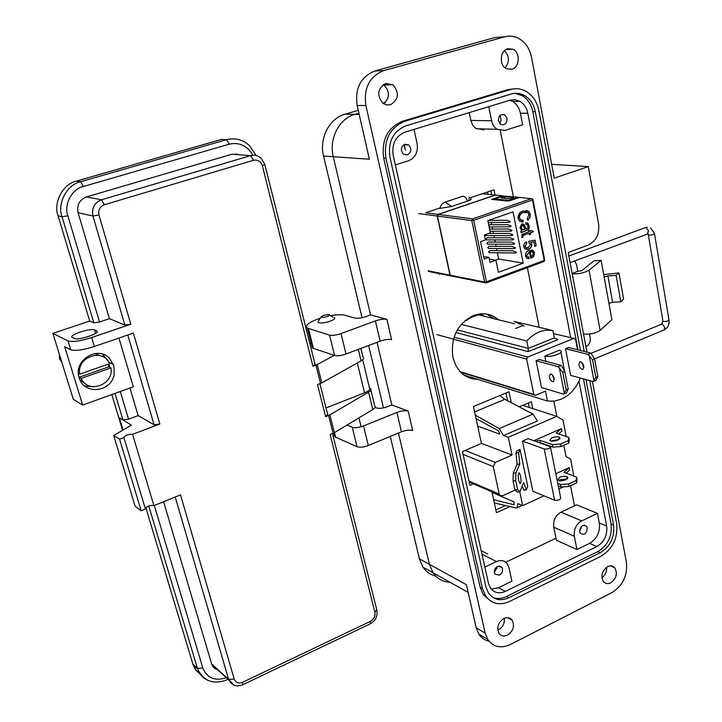 <?xml version="1.0" encoding="UTF-8"?>
<svg xmlns="http://www.w3.org/2000/svg" width="722" height="722" viewBox="0 0 722 722"><rect width="100%" height="100%" fill="white"/><g stroke="black" fill="none" stroke-linecap="round" stroke-linejoin="round"><path stroke-width="1.08" d="M487.54 191.998L488.009 194.308M464.174 375.142L547.457 401.026L554.316 401.125L561.165 399.23C569.875 395.259 576.255 388.192 580.298 378.039M481.43 314.079L484.913 316.732L481.43 314.079M474.164 378.247L468.867 377.66L474.164 378.247M486.258 313.989L495.13 319.16L486.258 313.989M506.023 393.003L507.638 400.755L506.023 393.003M528.369 402.984L529.289 407.47L528.369 402.984M505.517 505.526L495.87 509.94L505.517 505.526M470.049 482.386L469.336 482.702L470.049 482.386M468.939 198.604L469.318 200.427M490.807 190.897L491.565 194.669M500.301 130.664L513.405 196.916M527.394 267.663L539.199 327.337M553.801 401.188L556.806 416.404M570.524 485.762L574.495 505.815M555.967 538.206L505.752 562.248M477.54 379.294C470.627 379.221 464.733 376.577 459.869 371.361L455.618 365.142L452.902 357.426C450.402 337.688 457.351 323.682 473.758 315.415C483.388 312.22 491.664 313.745 498.595 319.981M470.103 197.855L494.028 189.814L495.075 195.012M440.33 273.8L439.211 274.207L439.066 273.548M425.809 212.746L439.951 207.99M473.37 483.812L469.923 485.346L462.441 451.611L481.448 443.434L473.442 406.513L508.983 391.766L511.248 402.659M519.208 406.856L531.383 401.712L532.782 408.607M509.958 506.537L496.474 512.719L491.944 491.826M482.341 193.74L495.292 195.039L438.055 214.398L425.818 212.819M467.63 201.068L465.627 197.476L463.172 196.095L445.185 202.115C442.505 203.144 440.718 205.228 439.842 208.387L451.521 206.492L467.63 201.068C470.952 200.066 471.926 199.128 470.545 198.243L469.029 197.106M450.916 276.066L449.977 275.163L437.225 216.049L438.055 214.398M495.292 195.039L496.05 195.111M450.501 275.795L451.557 276.057M445.185 202.115L451.521 206.492M450.573 275.867L484.985 282.726M450.203 275.208L437.451 216.077L471.818 220.607L484.615 282.049L450.203 275.208L450.546 275.84M503.279 195.951L502.341 195.743L491.673 199.362L508.541 201.131L519.344 197.44L531.455 198.649L472.684 218.883L438.281 214.425L437.451 216.077M438.281 214.425L495.527 195.057L502.341 195.743M496.294 195.139L495.527 195.057M504.904 196.068L520.111 197.512M510.237 198.812L513.82 197.593L504.57 196.664L501.005 197.873L510.237 198.812M517.936 197.368L509.118 200.391L494.651 198.884L503.378 195.915M523.098 221.943L523.116 220.354L520.526 219.804L519.479 217.954C519.515 214.939 520.878 213.107 523.567 212.458L527.854 212.656L528.991 214.75L527.123 218.748L527.719 220.12L529.939 217.737L530.399 214.317L528.712 211.375L523.269 210.968C519.732 211.97 517.999 214.479 518.08 218.486L519.515 221.103L523.098 221.943L521.464 221.925M521.862 237.619L523.062 236.997L523.098 235.543L523.991 235.083L529.136 233.251L529.416 234.722L530.652 234.28L530.372 232.809L533.459 231.699L532.24 230.562L530.083 231.329L529.867 230.228L528.63 230.67L528.847 231.771L522.105 234.415L521.862 237.619M528.991 258.629L528.856 257.113L527.331 256.644L526.717 255.516L529.154 251.906L530.796 258.169C533.287 257.393 534.497 255.579 534.424 252.7L533.314 250.669L529.1 250.363C526.555 251.148 525.345 253.016 525.481 255.958L526.546 257.98L528.991 258.629L527.791 258.584M490.355 232.872L484.381 234.975L485.419 240.002L480.554 241.726L484.164 259.153L489.002 257.411L490.03 262.384L495.951 260.236L498.415 272.293L523.206 263.169L513.026 211.871L487.846 220.607L490.355 232.872M526.807 243.332L526.365 241.924L524.713 243.088L523.694 245.02L523.676 246.798L524.704 248.72L528.648 249.153C530.778 248.431 531.825 246.825 531.798 244.325L530.923 242.402L533.955 241.879L534.822 246.319L536.202 245.823L535.101 240.146L528.802 241.238L528.919 242.772L530.48 244.361L528.296 247.709L525.544 247.456L524.912 246.337L526.807 243.332L524.912 246.337M519.921 227.809L521.907 230.489L520.77 231.284L521.067 232.764L526.582 230.408C528.721 229.867 529.587 228.351 529.181 225.878L527.935 223.288L525.76 222.791L525.896 224.325L527.213 224.605L527.899 226.103L527.746 227.99L526.293 228.928L523.946 224.307L521.789 223.991L519.921 227.809M504.57 196.664L504.886 198.27M509.218 200.906L509.118 200.391M494.651 198.884L494.814 199.696M519.479 217.954L520.273 219.777L521.798 220.354M522.863 220.381L522.845 221.916M526.347 210.481L528.459 211.347L530.399 214.317M530.147 214.29L529.74 217.602L527.656 219.966M526.148 212.033L523.567 212.458M523.315 212.421C520.625 213.071 519.262 214.903 519.226 217.918M521.826 237.475L522.936 236.356M529.632 230.309L530.083 231.329M532.087 230.616L533.459 231.699M533.197 231.672L530.372 232.809M530.11 232.773L530.652 234.28M530.399 234.244L529.397 234.605M523.991 235.083L529.136 233.251M523.739 235.047L523.098 235.543M522.845 235.507L522.683 236.32M526.717 255.516L527.078 256.599L528.188 257.05M528.603 257.104L528.739 258.584M531.672 249.956L533.062 250.633L534.424 252.7M534.172 252.664C534.244 255.534 533.035 257.357 530.544 258.133L530.796 258.169M526.464 255.471L529.154 251.906M490.653 219.632L490.825 220.445M491.258 222.593L491.709 224.786M492.142 226.934L492.594 229.118M493.027 231.257L493.478 233.441M493.911 235.58L494.353 237.764M494.787 239.894L495.229 242.069M495.671 244.207L496.104 246.364M496.546 248.503L496.98 250.66M497.422 252.79L498.685 258.99L523.206 263.169M489.687 252.709L488.632 251.969L489.814 250.597L512.828 250.796L516.429 252.24L514.524 252.971M488.821 248.44L487.756 247.7L488.938 246.319L511.97 246.464L515.562 247.899L513.649 248.63M487.946 244.171L486.872 243.422L488.054 242.041L511.104 242.114L514.687 243.54L512.764 244.28M487.061 239.885L485.987 239.135L487.169 237.755L510.237 237.764L513.82 239.172L511.889 239.93M488.704 233.459L509.371 233.405L512.945 234.794L511.005 235.562M489.588 229.136L508.505 229.027L512.069 230.408L510.12 231.184M488.704 224.813L507.638 224.65L511.194 226.022L509.236 226.807M488.216 220.472L506.763 220.264L510.319 221.618L508.351 222.421M498.685 258.99L495.482 260.155M489.354 259.099L495.951 260.236M483.785 257.33L485.31 256.779L489.002 257.411M526.148 242.023L526.555 243.296M524.659 246.301L526.482 247.917M534.858 240.191L536.202 245.823M535.95 245.778L534.803 246.202M530.923 242.402L533.955 241.879M530.67 242.366L531.798 244.325M531.545 244.289C531.572 246.78 530.526 248.386 528.396 249.117L528.648 249.153M528.396 249.117L526.23 249.406M522.773 223.847L525.156 226.491M524.903 226.464L526.293 228.928M526.374 224.325L525.887 224.28M526.573 222.773L527.683 223.26L529.181 225.878M528.928 225.842C529.334 228.323 528.468 229.831 526.329 230.372L521.022 232.565M531.41 251.427L530.156 251.509L531.103 256.355L530.408 251.545L532.502 251.888L533.197 253.16L532.8 255.236L531.356 256.391M486.186 235.598L485.085 234.731M522.918 229.786L521.907 229.37L520.986 227.692L521.898 225.417L522.529 225.381M525.056 229.37L522.159 229.406L521.239 227.728L522.15 225.454L523.17 225.607L525.056 229.37M554.306 379.646L552.294 374.862M554.189 378.563C553.242 375.404 551.897 373.915 550.155 374.113L549.415 377.2C550.363 380.35 551.698 381.839 553.449 381.649L554.189 378.563M583.872 367.498L581.742 362.435M583.782 366.225C582.853 363.094 581.499 361.641 579.712 361.857L578.918 364.944C579.838 368.058 581.192 369.52 582.979 369.303L583.782 366.225M593.141 381.595L595.858 377.444L597.834 376.604L596.065 380.35L593.141 381.595L570.642 375.359L565.516 348.717L588.024 354.367L590.984 353.148L568.422 347.526L565.516 348.717M577.555 349.8L575.596 339.511L573.791 338.419L527.719 357.056L526.663 359.114L533.793 394.392L535.435 395.304L545.48 391.089L547.457 401.026M563.548 394.158L566.174 390.015L568.205 389.149L566.544 392.876L563.548 394.158L541.473 387.561L536.094 360.693L558.187 366.695L561.211 365.44L539.081 359.475L536.094 360.693M545.805 361.289L544.776 356.108C550.363 357.841 564.694 352.859 560.606 350.621L559.433 350.152L544.776 356.108M515.517 328.492L523.179 325.487L514.073 321.425L552.917 330.568C543.305 328.988 534.596 332.454 526.789 340.974L461.286 324.386M523.179 325.487L524.253 326.091M514.56 323.781L478.867 314.936M481.105 313.772L481.989 314.612C476.61 314.846 471.349 316.859 466.186 320.64L465.293 320.424M526.789 340.974L528.278 348.383L554.352 337.923L552.917 330.568M526.663 359.114L436.909 334.629M460.185 371.695L533.793 394.392M553.503 333.591L573.791 338.419M554.352 337.923L557.926 339.656L528.161 351.632L455.979 332.553M454.111 337.165L527.719 357.056M466.186 320.64L465.654 320.126M535.435 395.304L460.699 372.236M457.387 329.891L528.278 348.383L528.161 351.632M561.211 365.44L564.757 371.379L562.718 372.227L558.187 366.695M568.205 389.149L564.757 371.379M566.174 390.015L562.718 372.227M564.252 392.849L559.532 368.608M590.984 353.148L594.558 358.987L592.563 359.818L588.024 354.367M597.834 376.604L594.558 358.987M595.858 377.444L592.563 359.818M593.881 380.286L589.378 356.253M567.321 384.609L567.032 383.12M520.598 475.924L519.208 472.766C518.143 473.307 517.972 475.87 518.694 480.464L520.075 483.605C521.14 483.063 521.32 480.5 520.598 475.924M550.949 441.007L559.126 439.418M557.944 440.068L559.776 437.451C557.853 436.476 555.155 436.62 551.662 437.884L549.812 440.519C551.734 441.494 554.442 441.341 557.944 440.068M558.666 480.572L560.037 479.751L567.176 478.948M565.822 479.76L567.609 476.998C565.687 475.933 563.007 476.051 559.559 477.341L557.754 480.103C559.676 481.168 562.366 481.051 565.822 479.76M517.647 489.669L515.761 480.699L515.878 472.955L519.732 463.993L518.631 452.649L520.057 449.409L516.97 450.763L516.013 452.929L517.114 464.264L513.225 473.226L513.089 480.969L514.985 489.931L517.205 492.088L519.849 491.835L517.647 489.669L514.985 489.931M520.057 449.409L527.755 486.447L526.392 489.85L523.63 482.639L519.849 491.835M468.975 481.06L499.2 494.065L493.279 466.565L495.301 462.432L512.051 455.077L508.315 437.279L556.734 416.359L562.97 420.023L566.21 436.503M499.2 494.065L499.696 495.175L502.458 495.797L515.12 490.058M544.009 495.843L522.683 505.653L519.777 491.835M563.647 486.799L558.873 488.993M563.837 445.321L566.048 456.539L570.66 459.165L573.846 476.051M533.847 440.7L561.454 428.615L556.202 433.092L568.801 437.397L568.34 440.619L560.552 444.066L552.402 444.644L539.939 440.221L535.48 441.277M558.593 433.904L561.933 431.052L561.454 428.615M555.805 473.713L569.153 467.657L563.999 472.314L576.58 477.089L576.165 480.5L568.476 484.047L560.389 484.525L557.763 483.496M566.192 473.154L569.622 470.04L569.153 467.657M550.534 447.432L560.642 497.837C560.516 499.759 558.494 500.545 554.568 500.193L532.854 491.249L522.475 441.106L528.125 438.651L550.381 446.683C550.218 448.47 548.16 449.237 544.217 448.985L522.475 441.106M494.362 502.981L516.031 507.927L517.051 507.846L517.909 503.595L522.683 505.653M492.079 492.431L514.064 501.934L513.856 504.723L493.649 499.705M522.755 405.358L556.734 416.359M474.616 411.892L504.849 399.293L532.998 414.121L537.33 420.989L503.532 435.537L508.315 437.279M477.702 426.133L499.687 434.139L499.335 432.496L498.108 430.538L476.069 418.607M481.439 443.38L512.051 455.077M503.532 435.537L499.218 428.552L475.329 415.195M513.856 504.723L514.371 504.488M504.849 399.293L499.777 395.593M558.25 485.924L560.877 486.962L560.389 484.525M560.877 486.962L568.963 486.484L568.476 484.047M568.963 486.484L576.643 482.946L576.165 480.5M576.643 482.946L577.058 479.516L576.58 477.089M539.803 442.821L540.435 442.676L539.939 440.221M540.435 442.676L552.899 447.126L552.402 444.644M552.899 447.126L561.048 446.557L560.552 444.066M561.048 446.557L568.828 443.1L568.34 440.619M568.828 443.1L569.288 439.86L568.801 437.397M522.232 486.041L523.793 490.103L526.392 489.85M515.761 480.699L513.089 480.969M515.878 472.955L513.225 473.226M519.732 463.993L517.114 464.264M518.631 452.649L516.013 452.929M572.149 273.457L577.79 271.328L581.724 270.687L593.917 260.868L601.146 260.344L589.044 270.181C584.342 272.889 578.737 274.116 572.221 273.855M583.529 334.033C590 334.557 595.533 333.365 600.126 330.441L611.868 319.656L601.146 260.344M603.727 274.613L618.962 272.916L623.627 299.251L620.812 301.805L612.626 302.256L608.917 303.339M618.962 272.916L616.11 275.362L607.888 275.903L604.152 276.986M574.658 260.922L576.526 264.55L577.79 271.328M620.812 301.805L616.11 275.362M589.486 334.069L590.208 337.914C590.614 342.02 589.188 344.963 585.921 346.722L585.912 346.722M334.43 317.509C335.513 318.438 334.115 319.656 330.243 321.164C325.396 322.77 321.579 323.303 318.79 322.77L317.879 321.904L318.447 321.028M327.292 316.489C323.781 317.545 321.723 317.671 321.11 316.868L323.429 315.37L328.736 314.485C330.207 314.828 329.719 315.496 327.292 316.489M435.646 576.021C430.402 574.766 426.179 571.815 423.002 567.185L419.41 558.837L390.277 436.431M383.481 407.849L368.635 345.477M362.02 317.698L323.555 156.033C318.989 138.453 329.376 118.318 345.044 114.193L358.247 110.34M382.804 103.192L385.368 102.443M468.154 592.401L433.01 572.781L429.409 564.342L398.445 433.065L429.409 564.342L433.01 572.781C437.171 578.737 442.803 581.878 449.905 582.212M359.159 114.356L355.007 114.311L358.888 113.174L355.007 114.311C339.187 118.489 328.681 138.895 333.266 156.71L370.576 314.909L333.266 156.71C328.681 138.895 339.187 118.489 355.007 114.311L345.044 114.193M386.848 104.997L387.624 104.771L386.848 104.997M375.088 407.388L376.532 407.948C379.348 408.697 383.03 408.264 387.57 406.63L391.811 404.925L377.037 342.309L391.811 404.925L408.201 411.098C405.241 410.322 401.477 410.764 396.892 412.433L363.545 425.944C358.843 427.65 355.08 428.083 352.246 427.253L347.056 425.041M507.485 635.17C513.225 631.1 514.813 626.145 512.259 620.324C510.147 617.581 507.331 616.976 503.812 618.51C498.09 622.517 496.465 627.445 498.92 633.284C501.05 636.127 503.911 636.759 507.485 635.17M498.424 629.909C502.792 627.228 504.768 623.348 504.344 618.267M610.722 582.844C616.417 578.539 617.77 573.53 614.756 567.808C612.825 565.741 610.442 565.344 607.599 566.635C601.904 570.876 600.524 575.867 603.457 581.607C605.406 583.755 607.825 584.17 610.722 582.844M601.895 577.771C605.37 575.127 606.949 571.598 606.633 567.194M511.79 69.267C519.678 67.444 520.607 52.535 513.008 49.231L507.828 48.726C500.003 50.468 498.92 65.188 506.339 68.662L511.79 69.267M505.102 67.841C509.732 61.893 509.524 56.172 504.488 50.684M390.44 104.771C398.752 99.419 399.573 92.741 392.903 84.736L385.738 83.445C377.489 88.598 376.559 95.214 382.931 103.291L386.559 104.952L390.44 104.771M383.68 103.806C389.934 97.723 390.024 91.45 383.942 84.97L383.319 84.564M407.28 154.968C411.369 152.351 411.883 149.039 408.823 145.023L404.925 144.256C400.854 146.828 400.313 150.131 403.309 154.156L407.28 154.968M507.043 118.264L504.786 114.78C500.599 113.643 498.478 115.691 498.442 120.935L500.644 124.365C504.858 125.565 506.988 123.534 507.043 118.264M587.266 528.071L586.417 526.248C582.455 524.398 580.208 526.221 579.676 531.717L580.506 533.504C584.468 535.381 586.724 533.567 587.266 528.071M499.462 575.145C502.521 573.015 503.333 570.398 501.889 567.293L497.53 566.337C494.48 568.44 493.658 571.057 495.075 574.171L499.462 575.145M419.41 558.837L466.403 584.721L476.231 627.824L478.803 634.096C481.303 637.914 484.697 640.279 488.984 641.172M592.428 381.397L626.398 562.23C627.707 575.515 622.878 585.641 611.922 592.618L510.301 644.547C500.869 648.771 493.343 647.074 487.738 639.448L485.157 633.122L365.873 105.511C363.527 88.057 369.493 76.424 383.752 70.603L504.759 36.786C509.227 35.586 513.595 35.983 517.854 37.968C525.047 41.714 529.614 48.194 531.563 57.417L554.243 178.154L588.286 166.592L598.619 224.019C599.594 234.099 596.155 241.112 588.295 245.056L568.214 252.492L586.932 352.137M365.873 105.511L357.146 105.511L369.393 159.228L323.555 156.033M330.685 315.676C337.03 314.602 341.786 314.467 344.972 315.27L354.998 318.077C357.814 318.582 361.551 318.059 366.216 316.507L370.576 314.909L386.875 319.323C383.914 318.799 380.088 319.332 375.386 320.911L341.046 333.591C336.208 335.207 332.382 335.73 329.557 335.161L307.292 328.05C304.675 325.387 308.989 322.12 320.234 318.231M408.201 411.098L412.713 430.547C409.762 429.716 406.008 430.141 401.45 431.819L368.31 445.51C363.644 447.225 359.89 447.64 357.056 446.756L335.676 437.162L334.521 436.485L333.708 433.236M386.875 319.323L391.586 339.602C388.635 339.033 384.817 339.539 380.133 341.145L346.018 354.006C341.217 355.648 337.4 356.145 334.575 355.522L313.393 348.338L312.256 347.823L311.579 345.125M357.146 105.511C354.8 88.255 360.702 76.749 374.844 71L494.931 37.526L502.115 36.984M514.624 88.77L508.053 89.591L402.47 121.26C387.561 127.641 381.306 139.933 383.707 158.118L480.175 587.284L483.253 594.648L490.572 600.993M551.644 164.327L588.286 166.592M589.739 380.647L616.651 523.486C618.095 537.962 612.861 548.891 600.966 556.265L509.579 601.462C499.642 605.776 491.628 603.926 485.527 595.903L482.44 588.52L385.945 158.262C383.544 140.032 389.808 127.704 404.744 121.305L510.526 89.546C515.905 88.021 521.067 88.607 526.013 91.324C532.737 95.358 537.015 101.793 538.847 110.628L584.233 351.47M580.506 350.54L535.3 111.729C533.766 104.338 530.192 98.932 524.578 95.521C520.372 93.183 515.968 92.669 511.393 93.977L405.746 125.881C393.174 131.287 387.885 141.674 389.907 157.026L485.897 586.842L488.541 593.15C493.677 599.865 500.427 601.408 508.775 597.789L600.271 552.691C610.325 546.464 614.747 537.231 613.529 525.002L586.011 379.619M583.683 367.317L583.096 364.258M514.759 93.328L522.078 95.548C527.683 98.95 531.257 104.338 532.791 111.72L578.006 349.917M583.511 378.924L611.047 523.982C612.274 536.184 607.87 545.39 597.825 551.599L506.474 596.543C501.637 598.845 497.025 599.098 492.639 597.302M570.678 337.679L527.818 113.264C526.69 107.858 524.082 103.896 519.993 101.369L515.156 99.726L510.111 100.177L404.861 132.189C395.593 136.196 391.694 143.849 393.183 155.167L488.451 583.286L490.446 588.015C494.236 592.924 499.2 594.053 505.346 591.408L596.85 546.59C604.305 541.996 607.581 535.164 606.67 526.103L578.981 381.144M597.473 513.378L599.332 523.044C600.253 532.051 597.004 538.829 589.576 543.377L576.95 549.532L556.382 540.218L553.729 527.204C552.998 520.499 555.417 515.49 560.994 512.16L581.706 520.896L597.473 513.378L576.553 504.849L560.994 512.16M509.94 100.232L512.593 101.405C516.663 103.905 519.262 107.84 520.391 113.201L522.629 124.816L504.877 130.411L496.953 129.301L493.902 126.368L492.151 123.029L488.713 106.685M484.841 567.095L496.483 561.545C500.915 559.685 504.534 560.471 507.313 563.891L508.992 567.727L511.916 581.219L498.505 587.753L491.258 589.08M414.013 129.409L417.135 143.813C418.2 152.116 415.34 157.757 408.544 160.753L395.349 164.914M469.237 112.614L470.825 120.412L491.52 120.773M484.029 129.834L475.654 128.363L472.784 125.285L470.825 120.412M576.95 549.532L574.306 536.265C573.584 529.434 576.057 524.307 581.706 520.896M481.186 550.669L487.639 553.991M334.178 355.386L317.247 364.601L312.915 366.316L315.045 364.294L264.884 164.787M360.919 348.392L363.085 357.417C364.186 358.283 363.518 359.43 361.054 360.874L321.832 382.84L317.518 384.582L325.613 416.675L327.671 414.5L319.918 383.662M369.826 388.138L370.539 388.499C371.659 389.438 371.009 390.647 368.581 392.136L329.873 414.888L325.613 416.675M370.918 390.079L374.682 405.791C375.81 406.766 375.169 408.011 372.76 409.536L334.34 432.713L330.107 434.518L374.917 612.31L376.713 609.567L332.463 433.57M79.149 377.786L79.131 377.732C73.102 360.81 97.136 345.287 109.23 358.022L113.859 365.567L114.184 374.592C111.26 392.416 83.671 395.196 79.149 377.786M102.488 354.123L108.201 361.244M91.676 337.535C80.395 341.082 72.525 342.228 68.067 340.955L52.868 333.365L89.718 321.037L93.842 322.833L99.546 321.994L109.437 318.673L124.879 325.09L130.79 324.232L91.676 337.535L94.374 346.488L133.371 333.095L159.869 424.022L132.595 434.301L153.894 505.635L180.527 494.886L234.208 679.059C235.742 682.696 238.558 683.77 242.646 682.281L370.476 621.317C373.996 619.205 375.476 616.2 374.917 612.31M333.086 433.317L328.609 415.484M320.55 383.418L315.965 365.17M94.374 346.488C83.165 350.026 75.305 351.145 70.792 349.845L64.691 346.704L82.687 405.087L73.31 399.302L52.868 333.365M70.792 349.845L68.049 340.946L70.774 349.836M96.658 330.911L94.519 329.945C90.539 327.725 67.498 335.477 72.317 337.445L74.375 338.456C78.274 340.793 101.721 332.86 96.703 330.929L97.028 332.138M153.894 505.635C150.573 505.039 147.685 505.942 145.203 508.315M113.688 435.465L135.158 506.284L141.178 510.77L145.429 509.046L123.922 437.568L119.572 439.211L113.688 435.465L131.404 425.186L119.644 417.894L122.93 419.852L128.552 419.157L138.119 415.601L154.057 424.726L159.869 424.022M132.595 434.301C127.803 434.184 124.915 435.276 123.913 437.568M118.94 338.049L133.326 386.784L82.687 405.087M129.951 388.003L138.119 415.601M312.915 366.316L262.384 165.825C260.795 161.376 257.835 159.526 253.512 160.293L104.365 204.732C99.853 206.627 98.048 210.039 98.95 214.985L92.939 216.022L78.075 212.71L109.437 318.673M252.98 155.239C247.159 145.654 239.28 141.972 229.334 144.174L83.355 186.502C71.965 188.821 63.626 204.696 67.841 215.761L99.546 321.994M78.075 212.71C76.658 205.111 79.438 199.859 86.414 196.953L231.924 154.228L239.271 154.788M93.842 322.833L62.038 216.771L58.085 215.824L89.718 321.037M200.716 674.628L195.996 670.287L193.108 664.872L145.799 507.557M122.569 430.312L111.82 394.555M58.085 215.824C52.968 202.72 63.067 183.749 76.532 181.078L221.401 139.427L226.482 139.707L80.638 181.727C67.128 184.363 56.867 203.622 62.038 216.771L67.841 215.761M163.605 501.709L211.799 664.475C212.963 667.462 215.102 669.285 218.234 669.953M119.464 418.056L123.065 430.023M141.178 510.77L119.572 439.211M154.309 505.463L202.837 668.058C207.106 678.148 214.948 681.369 226.374 677.705M109.076 363.87L109.564 367.236M93.878 386.802L84.618 385.981M309.819 343.492L311.047 343.013M326.028 407.984L364.547 392.822C368.879 390.99 370.521 389.384 369.483 388.012L362.697 359.746M238.314 154.716L237.538 154.156M214.109 667.94L215.86 668.157M212.99 666.713L214.443 666.875M236.762 154.598L235.67 153.84M211.871 664.673L212.394 665.007M108.138 364.195L108.769 366.83L110.899 367.922C114.256 384.844 87.876 394.365 81.09 378.418L78.906 376.938M85.44 383.779L79.934 379.88M59.394 354.421L59.511 358.672L61.794 362.173M94.708 353.572L101.044 355.973M78.382 373.373L79.781 374.149C76.361 356.894 103.174 347.706 109.627 363.671L79.781 374.149M110.899 367.922L81.09 378.418M79.068 377.281L108.769 366.83M497.151 567.817L494.344 572.059M581.454 526.392L579.576 530.841M581.39 527.385L579.586 530.896M500.373 116.179L501.149 120.096L499.561 123.381M501.149 120.096L499.606 123.453M403.49 145.005L404.528 146.151L405.412 150.194M418.652 213.604L437.225 216.049M449.977 275.163L428.218 270.831M471.818 220.607L472.684 218.883L473.686 220.309L532.475 200.03L531.455 198.649L532.331 198.794L532.962 199.615L532.475 200.03L544.171 260.443L486.457 281.788L473.686 220.309L471.818 220.607M485.996 282.925L484.615 282.049L486.457 281.788L485.996 282.925M543.657 261.581L544.65 259.974L532.998 199.768M493.279 466.565L463.064 454.4M465.139 450.447L495.301 462.432M532.998 414.121L499.218 428.552M554.568 500.193L544.217 448.985M589.044 270.181L600.126 330.441M612.626 302.256L607.888 275.903M647.481 233.657L648.509 230.859L645.937 227.529L645.278 227.629L568.873 256.03M648.347 234.524L648.97 235.128C652.426 235.011 654.267 234.451 654.484 233.441L650.666 227.99M662.895 320.776L663.563 321.498C666.984 321.534 668.771 320.947 668.951 319.747L654.547 233.856M591.092 353.293L661.533 324.205L662.291 324.124L664.836 327.499L663.978 329.99M476.231 627.824L485.157 633.122M396.892 412.433L401.45 431.819M375.386 320.911L380.133 341.145M383.752 70.603L374.844 71M335.676 437.162L334.53 432.595M357.056 446.756L352.246 427.253M368.31 445.51L363.545 425.944M329.557 335.161L334.575 355.522M346.018 354.006L341.046 333.591M313.393 348.338L308.42 328.537M494.931 37.526L504.759 36.786M480.175 587.284L482.44 588.52M385.945 158.262L383.707 158.118M404.744 121.305L402.47 121.26M510.526 89.546L508.053 89.591M532.791 111.72L535.3 111.729M611.047 523.982L613.529 525.002M597.825 551.599L600.271 552.691M506.474 596.543L508.775 597.789M599.332 523.044L606.67 526.103M527.818 113.264L520.391 113.201M498.505 587.753L505.346 591.408M596.85 546.59L589.576 543.377M574.306 536.265L553.729 527.204M496.483 561.545L481.971 554.198M321.832 382.84L317.247 364.601M334.34 432.713L329.873 414.888M98.95 214.985L130.79 324.232M104.365 204.732L101.522 199.777C94.311 202.747 91.45 208.162 92.939 216.022L124.879 325.09M253.512 160.293L250.543 155.654L101.522 199.777L86.414 196.953M262.384 165.825L264.803 164.472L261.581 158.831C258.422 155.645 254.74 154.589 250.543 155.654L231.924 154.228M370.476 621.317L370.269 623.817L242.709 684.754L242.646 682.281M234.208 679.059L228.639 679.393L233.63 684.997M175.229 497.025L228.639 679.393L211.627 663.96M127.785 335.008L154.057 424.726M95.566 333.42L94.519 329.945M361.054 360.874L358.292 349.376M372.76 409.536L368.581 392.136M122.93 419.852L115.006 393.409M192.855 664.096L197.449 668.391L148.759 505.987M120.294 391.495L128.552 419.157M83.355 186.502L80.638 181.727L76.532 181.078M229.334 144.174L226.482 139.707C235.282 137.514 243.07 139.626 249.839 146.052L256.075 155.537M207.918 680.35C202.999 678.138 199.588 674.411 197.702 669.177L197.449 668.391L202.837 668.058M364.547 392.822L357.336 362.949M428.345 271.409L450.32 275.795M544.686 260.155L543.901 261.554L486.222 282.907L484.958 282.708M489.236 252.709L515.553 252.98M488.361 248.44L514.678 248.639M487.485 244.162L513.802 244.289M486.601 239.885L512.927 239.93M485.726 235.598L512.051 235.562M490.03 231.275L511.167 231.184M489.146 226.952L510.283 226.798M488.262 222.62L509.398 222.403M564.559 371.027L560.931 352.282M559.776 437.451L559.992 438.543M567.609 476.998L567.844 478.172M469.183 482.007L499.696 495.175M522.232 505.463L517.051 507.846M570.118 262.627L648.176 233.811L662.976 321.272L661.596 324.178M669.032 320.243C669.384 324.792 667.724 328.023 664.059 329.954L594.495 358.879M645.468 227.565L647.291 227.204M321.11 316.868L317.879 321.904M358.951 417.867L361.126 426.774M329.593 315.018L333.095 317.138M433.01 572.781L423.002 567.185M507.521 617.662L512.259 620.324M610.496 565.877L614.756 567.808M505.752 49.674L513.008 49.231M383.942 84.97L392.903 84.736M408.823 145.023L403.815 144.779M504.786 114.78L500.915 114.744M586.417 526.248L583.99 525.21M501.889 567.293L499.209 565.922M487.738 639.448L478.803 634.096M333.663 433.065L334.521 436.485M307.292 328.05L312.256 347.823M483.253 594.648L485.527 595.903M522.078 95.548L524.578 95.521M519.993 101.369L512.593 101.405M496.953 129.301L476.213 128.742M108.805 362.146L113.498 364.502M376.947 610.478C377.66 616.444 375.431 620.884 370.269 623.817M211.799 664.475L228.811 679.916C231.888 685.539 236.518 687.145 242.709 684.754M96.703 330.929L97.055 332.093M193.108 664.872L197.702 669.177C203.83 681.387 213.694 684.916 227.295 679.745L228.161 679.33M60.991 359.574L59.547 358.78"/></g></svg>
